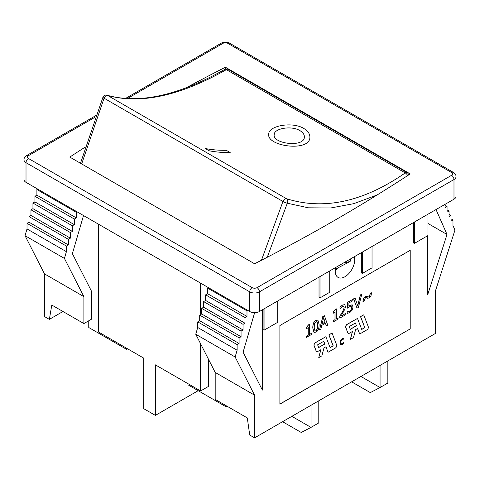 <?xml version="1.0" encoding="UTF-8"?>
<svg xmlns="http://www.w3.org/2000/svg" width="480" height="480" viewBox="0 0 480 480"><rect width="100%" height="100%" fill="white"/><g stroke="black" fill="none" stroke-linecap="round" stroke-linejoin="round"><path stroke-width="0.72" d="M350.52 258.924A13.068 7.542 -60 0 1 350.13 261.486L335.358 269.244M343.65 262.896L350.13 261.486M26.016 182.346L26.016 162.69A6.876 3.972 0 0 1 24 159.882L24 179.538A6.876 3.972 0 0 0 26.016 182.346L249.726 311.502A6.876 3.972 0 0 0 259.452 311.502L453.984 199.188A6.876 3.972 0 0 0 456 196.38L456 176.73C456.252 175.44 455.346 173.976 453.276 172.344A3.438 1.986 120 0 0 451.554 172.518A3.438 1.986 180 0 1 451.554 175.326L257.022 287.634A3.438 1.986 180 0 1 252.156 287.634L28.446 158.478A3.438 1.986 180 0 1 28.446 155.67L95.334 117.048M185.802 88.026A1762.428 1017.528 180 0 1 225.408 67.224L410.214 173.922A1762.428 1017.528 180 0 1 254.592 263.772L69.786 157.074A1762.428 1017.528 180 0 1 85.224 147.102M225.408 67.224L225.408 69.108M407.646 173.07A3.438 3.438 0 0 0 407.088 172.668A3.438 1.986 120 0 1 407.25 172.782A2.178 1.254 60 0 1 407.646 173.07A2.178 1.254 60 0 1 408.72 174.894M335.244 270.54L338.268 268.038M354.234 256.782A13.758 7.944 -60 0 1 349.998 272.202A13.758 7.944 -60 0 1 338.082 277.422A13.758 7.944 -60 0 1 335.232 271.122A13.758 7.944 -60 0 1 335.676 267.492M277.692 300.972L277.692 322.314L264.072 330.174L263.1 329.616L263.1 309.396M264.072 308.838L264.072 330.174M329.73 270.93L329.73 292.272L320.004 297.888L319.026 297.324L319.026 277.104M320.004 276.546L320.004 297.888M413.376 222.636L413.376 242.85L414.348 243.414L427.968 235.554L427.968 214.212M414.348 222.072L414.348 243.414M361.338 252.678L361.338 272.898L362.31 273.456L372.036 267.84L372.036 246.504M362.31 252.12L362.31 273.456M198.174 390.684L155.376 415.392L143.706 408.654L143.706 358.116L98.478 332.004L98.478 224.178M44.496 273.882L25.044 235.692L27.018 228.936L27.018 223.32L28.992 222.18L28.992 216.564L30.966 215.424L30.966 209.808L70.362 232.548L70.362 238.164L68.388 239.31L68.388 244.92L66.408 246.066L66.408 251.682L64.434 258.438L83.886 296.622L44.496 273.882L44.496 316.56L49.356 319.368L51.792 305.046L83.886 323.58L91.668 319.086L91.668 291.54L72.372 253.662L83.52 215.544M88.752 320.772L88.752 327.51L126.684 349.41L126.684 348.288M30.966 215.424L70.362 238.164M28.992 216.564L68.388 239.31M28.992 222.18L68.388 244.92M27.018 223.32L66.408 246.066M27.018 228.936L66.408 251.682M25.044 235.692L64.434 258.438M77.082 211.824L76.29 212.28L76.29 217.896L74.316 219.036L74.316 224.652L72.336 225.792L72.336 231.408L70.362 232.548M30.966 209.808L32.946 208.668L32.946 203.052L34.92 201.912L34.92 196.296L36.894 195.156L36.894 189.54L37.686 189.084M36.894 189.54L76.29 212.28M36.894 195.156L76.29 217.896M34.92 196.296L74.316 219.036M34.92 201.912L74.316 224.652M32.946 203.052L72.336 225.792M32.946 208.668L72.336 231.408M83.886 323.58L83.886 296.622M155.376 415.392L155.376 364.854L200.61 390.966L200.61 343.794M200.61 314.592L200.61 283.146M200.61 390.966L208.386 386.472L208.386 359.07M208.386 287.634L207.6 288.09L207.6 293.706L205.62 294.846L205.62 300.462L203.646 301.608L203.646 307.218L201.672 308.364L201.672 313.98L199.698 315.12L199.698 320.736L197.718 321.876L197.718 327.492L195.744 334.248L215.196 372.432L215.196 399.39L247.296 417.918L249.726 435.048L254.592 437.856L435.504 333.408L435.504 290.724L454.956 230.076L452.982 225.6L452.982 219.984L451.008 221.124L451.008 215.514L449.034 216.654L449.034 211.038L447.054 209.898M254.592 437.856L254.592 395.178L235.134 356.988L237.114 350.232L237.114 344.616L239.088 343.476L239.088 337.86L241.062 336.72L201.672 313.98M241.062 336.72L241.062 331.104L201.672 308.364M239.088 337.86L199.698 315.12M239.088 343.476L199.698 320.736M237.114 344.616L197.718 321.876M237.114 350.232L197.718 327.492M235.134 356.988L195.744 334.248M254.592 395.178L215.196 372.432M262.374 309.816L262.374 390.096L243.078 352.218L254.64 312.666M241.062 331.104L243.042 329.964L243.042 324.348L245.016 323.208L245.016 317.592L246.99 316.452L246.99 310.836L207.6 288.09M246.99 310.836L247.782 310.38M246.99 316.452L207.6 293.706M245.016 317.592L205.62 294.846M245.016 323.208L205.62 300.462M243.042 324.348L203.646 301.608M243.042 329.964L203.646 307.218M436.02 209.562L447.018 234.474L427.722 294.63L427.722 235.692M451.008 215.514L449.034 214.368M452.982 219.984L451.008 218.844M447.018 234.474L427.968 223.476M449.034 211.038L447.054 212.178L447.054 206.562L445.08 207.702L445.08 204.33M447.054 206.562L445.08 205.422M322.146 323.79L325.02 322.134L323.58 317.904M410.214 328.914L279.882 404.16L279.882 325.542L410.214 250.29L410.214 328.914L279.882 404.052M410.118 250.35L410.118 328.854M187.962 383.664L187.962 384.786L225.894 406.692L225.894 405.564M49.356 319.368L62.976 311.502M314.892 330.99L315.894 330.804L317.328 328.794L317.676 325.17L316.974 321.48M318.642 347.49L324.792 343.944L323.766 341.28M350.268 329.232L356.418 325.686L355.392 323.016M367.392 298.272L366.336 297.516M363.048 301.722L364.14 301.098L365.466 297.534L369.174 298.182L370.98 295.89L371.556 292.8L370.464 293.43L369.138 296.988L365.43 296.34L363.624 298.632L362.952 301.668L363.522 298.578L365.334 296.286L367.458 296.43M367.554 296.484L367.116 296.184M368.184 296.946L369.042 296.934L370.368 293.37L371.556 292.8M347.244 313.428L349.794 312.594L352.182 310.116L353.04 306.918L352.038 304.782L348.9 305.958L348.9 302.964L352.986 300.606L352.986 299.286L347.646 302.364L347.646 308.154L349.572 306.768L351.162 306.372L351.714 307.674L351.216 309.786L349.818 311.28L347.244 311.838L347.148 313.374L347.148 311.778L349.716 311.226L351.12 309.732L351.618 307.614L351.066 306.312M347.646 308.154L347.55 302.31L352.986 299.286M348.804 305.898L352.248 304.866M333.312 321.876L338.052 319.134L338.052 317.988L336.33 318.984L336.33 308.862L335.322 309.444L333.312 312.174L333.312 313.2L335.076 312.18L335.076 319.71L333.312 320.73L333.21 321.816L333.21 320.67L334.98 319.65L334.98 312.24M333.312 313.2L333.21 312.114L335.22 309.39L336.33 308.862M336.33 318.87L338.052 317.988M319.572 329.808L322.752 316.626L324.444 315.762L322.848 316.68L319.572 329.808L320.88 329.052L321.762 325.404L325.476 323.256L326.358 325.89L327.72 325.104L324.444 315.762M326.358 325.89L325.41 323.298M313.986 332.37L312.78 328.008C312.756 324.042 313.794 321.492 315.894 320.358L317.886 320.106M330.084 347.628L333.126 345.87L328.878 334.842L331.98 333.054L328.974 334.902L333.222 345.924L330.12 347.718L325.872 336.696L315.534 342.66A2.064 1.194 120 0 0 314.16 345.714L316.284 351.228A2.064 1.194 120 0 0 316.626 351.648A2.064 1.194 120 0 0 317.658 351.546L320.88 349.68L318.756 357.648L321.864 355.854L323.988 347.886L325.95 346.758L328.074 352.266L335.304 348.09A2.064 1.194 120 0 0 336.678 345.042L332.082 333.108M328.074 352.266L325.89 346.794M318.756 357.648L320.748 349.758M316.578 351.618A2.064 1.194 -60 0 1 316.524 351.588A2.064 1.194 -60 0 1 316.188 351.168L314.064 345.66A2.064 1.194 -60 0 1 315.432 342.606L325.872 336.696M359.7 334.008L366.936 329.832A2.064 1.194 120 0 0 368.304 326.778L363.708 314.85L360.6 316.644L364.848 327.666L361.746 329.46L357.498 318.432L347.16 324.402A2.064 1.194 120 0 0 345.786 327.456L347.91 332.97A2.064 1.194 120 0 0 348.252 333.384A2.064 1.194 120 0 0 349.284 333.282L352.512 331.422L350.388 339.384L353.49 337.596L355.614 329.628L357.576 328.494L359.7 334.008L357.516 328.53M350.388 339.384L352.38 331.5M348.204 333.354A2.064 1.194 -60 0 1 348.156 333.33A2.064 1.194 -60 0 1 347.814 332.91L345.69 327.396A2.064 1.194 -60 0 1 347.064 324.348L357.498 318.432M361.71 329.37L364.752 327.612L360.504 316.584L363.708 314.85M306.51 337.35L311.256 334.608L311.256 333.462L309.528 334.458L309.528 324.336L308.52 324.918L306.51 327.648L306.51 328.674L308.274 327.654L308.274 335.184L306.51 336.198L306.414 337.29L306.414 336.144L308.178 335.124L308.178 327.708M306.51 328.674L306.414 327.588L308.424 324.864L309.528 324.336M309.528 334.344L311.256 333.462M339.846 318.102L345.84 314.64L345.84 313.338L341.064 316.098L344.934 309.03L345.438 306.486L344.73 304.71L342.54 305.076L340.05 307.188L340.05 308.79L342.444 306.432L343.638 306.204L344.118 307.338C344.214 308.274 343.572 309.978 342.192 312.45L339.846 316.512L339.744 318.048L339.744 316.452L342.096 312.396C343.476 309.924 344.118 308.214 344.016 307.278L343.536 306.144M340.05 308.79L339.954 307.134L342.444 305.022L344.676 304.686M341.172 315.924L345.84 313.338M357.03 308.184L353.58 298.83L355.062 298.086L353.676 298.884L357.03 308.184L358.422 307.374L361.77 294.21L360.456 294.972L357.762 305.856L355.062 298.086M357.696 305.67L360.36 294.912L361.77 294.21M340.662 344.568L340.05 342.756L340.656 340.266L342.24 338.58L343.836 338.244L342.336 338.64L340.758 340.326L340.146 342.81L340.722 344.61M341.172 343.806L342.234 343.752L343.836 342.21L342.33 343.812L341.274 343.86L340.824 342.426L341.256 340.476L342.33 339.276L343.836 339.144L343.836 338.244M340.758 344.628L342.324 344.46L343.188 343.794L343.836 343.104L343.836 342.21M356.514 325.74L350.304 329.322L349.242 326.568L355.452 322.986L356.418 325.686M324.888 343.998L318.678 347.586L317.616 344.826L323.826 341.244L324.792 343.944M315.99 332.112C318.084 330.966 319.122 328.416 319.098 324.462L317.934 320.13L315.99 320.412C313.896 321.552 312.858 324.102 312.882 328.062L314.034 332.4L315.99 332.112M317.43 328.854L315.99 330.864L314.94 331.02L314.202 327.3L314.544 323.682L315.99 321.66L317.028 321.504L317.772 325.23L317.328 328.794M325.122 322.188L322.116 323.922L323.616 317.772L325.02 322.134M366.96 297.978L367.338 298.242M127.656 348.846L126.684 349.41M226.872 406.128L225.894 406.692M267.27 257.25L287.292 203.226L308.43 207.81L330.738 207.978L353.778 203.664L377.124 194.976M81.678 163.938L104.07 98.208A3.438 1.986 -60 0 1 107.61 95.442C140.442 104.514 180.024 95.916 226.362 69.648A3.438 1.986 -60 0 1 228.21 69.396A3.438 3.438 0 0 0 224.766 69.402A3.438 1.77 59.9 0 1 226.362 69.648L405.234 172.92C363.528 201.858 323.94 210.456 286.482 198.714A3.438 1.986 120 0 0 282.942 201.48L261.45 260.256M299.928 130.626C291.522 125.37 274.188 128.412 274.212 134.502C274.182 128.4 291.522 125.358 299.934 130.614C302.916 132.432 304.398 134.526 304.374 136.89C304.398 134.532 302.916 132.444 299.928 130.626M287.292 203.226A3.438 2.676 -71.6 0 0 286.482 198.714L107.61 95.442A3.438 2.886 -73.4 0 0 107.118 95.232A3.438 2.886 -73.4 0 0 107.106 95.226A3.438 3.438 0 0 0 102.93 97.242A3.438 0.588 21.9 0 0 104.07 98.208L282.942 201.48A3.438 0.642 23.3 0 0 287.292 203.226M228.21 69.396L407.088 172.668A3.438 1.986 120 0 0 405.234 172.92A3.438 1.974 54.7 0 1 407.598 175.626M209.112 150.774L205.218 148.524L209.118 150.762A251.904 145.44 120 0 0 230.19 152.55A251.916 145.446 -60 0 1 209.112 150.774L209.118 150.762M309.876 137.07C310.416 152.394 265.95 146.46 268.758 133.83C268.788 125.766 292.386 121.362 303.822 128.472C307.854 130.938 309.876 133.8 309.882 137.058C310.416 152.382 265.95 146.448 268.758 133.818L268.758 133.83M230.19 152.562L226.302 150.3A251.904 145.44 -60 0 1 205.224 148.512M304.374 136.902L304.374 136.89C304.662 147.828 272.238 143.97 274.212 134.496M311.004 405.288L311.004 427.398L318.786 422.904L318.786 400.794M291.858 416.34L311.004 427.398L301.242 432.474L282.576 421.698M380.064 365.412L380.064 387.528L387.846 383.034L387.846 360.924M360.912 376.47L380.064 387.528L370.296 392.604L351.636 381.828M28.446 158.478A3.438 1.986 120 0 0 26.016 162.69L249.726 291.846A6.876 3.972 0 0 0 259.452 291.846L453.984 179.538A6.876 3.972 0 0 0 456 176.73M249.726 311.502L249.726 291.846A3.438 1.986 120 0 1 252.156 287.634M259.452 311.502L259.452 291.846A3.438 1.986 60 0 0 257.022 287.634M127.308 98.592L222.978 43.356A3.438 1.986 180 0 1 227.844 43.356L451.554 172.518M453.984 199.188L453.984 179.538A3.438 1.986 -120 0 0 451.554 175.326M125.484 98.478L221.256 43.188A3.438 1.986 60 0 1 222.978 43.356M28.446 155.67A3.438 1.986 -120 0 0 26.724 155.496L95.874 115.578M221.256 43.188C221.88 42.666 223.26 42.318 225.408 42.144C228.198 42.504 229.584 42.852 229.56 43.188A3.438 1.986 120 0 0 227.844 43.356M24 159.882C23.748 158.592 24.654 157.128 26.724 155.496M229.56 43.188L453.276 172.344M224.766 69.402C178.314 95.616 139.098 104.226 107.118 95.232M102.924 97.26L80.49 163.254"/></g></svg>

